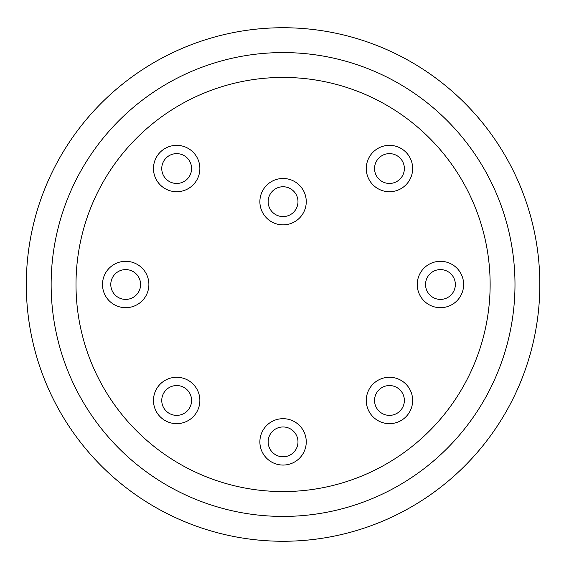 <?xml version="1.0" encoding="UTF-8"?>
<svg xmlns="http://www.w3.org/2000/svg" width="569" height="569" viewBox="0 0 569 569"><rect width="100%" height="100%" fill="white"/><g stroke="black" fill="none" stroke-linecap="round" stroke-linejoin="round"><path stroke-width="0.85" d="M297.978 201.675A14.908 14.908 0 0 1 275.609 214.584A14.908 14.908 0 0 1 275.609 188.759A14.908 14.908 0 0 1 297.978 201.675M306.257 201.675A23.194 23.194 0 0 1 271.47 221.754A23.194 23.194 0 0 1 271.47 181.589A23.194 23.194 0 0 1 306.257 201.675M297.978 441.871A14.908 14.908 0 0 1 275.609 454.787A14.908 14.908 0 0 1 275.609 428.962A14.908 14.908 0 0 1 297.978 441.871M306.257 441.871A23.194 23.194 0 0 1 271.47 461.957A23.194 23.194 0 0 1 271.47 421.793A23.194 23.194 0 0 1 306.257 441.871M404.367 168.538A14.908 14.908 0 0 1 382.005 181.454A14.908 14.908 0 0 1 382.005 155.629A14.908 14.908 0 0 1 404.367 168.538M412.653 168.538A23.194 23.194 0 0 1 377.866 188.624A23.194 23.194 0 0 1 377.866 148.452A23.194 23.194 0 0 1 412.653 168.538M455.349 284.5A14.908 14.908 0 0 1 432.988 297.409A14.908 14.908 0 0 1 432.988 271.591A14.908 14.908 0 0 1 455.349 284.5M463.635 284.5A23.194 23.194 0 0 1 428.841 304.586A23.194 23.194 0 0 1 428.841 264.414A23.194 23.194 0 0 1 463.635 284.5M404.367 400.462A14.908 14.908 0 0 1 382.005 413.371A14.908 14.908 0 0 1 382.005 387.546A14.908 14.908 0 0 1 404.367 400.462M412.653 400.462A23.194 23.194 0 0 1 377.866 420.548A23.194 23.194 0 0 1 377.866 380.377A23.194 23.194 0 0 1 412.653 400.462M191.582 400.462A14.908 14.908 0 0 1 169.213 413.371A14.908 14.908 0 0 1 169.213 387.546A14.908 14.908 0 0 1 191.582 400.462M199.861 400.462A23.194 23.194 0 0 1 165.074 420.548A23.194 23.194 0 0 1 165.074 380.377A23.194 23.194 0 0 1 199.861 400.462M140.6 284.5A14.908 14.908 0 0 1 118.238 297.409A14.908 14.908 0 0 1 118.238 271.591A14.908 14.908 0 0 1 140.6 284.5M148.886 284.5A23.194 23.194 0 0 1 114.099 304.586A23.194 23.194 0 0 1 114.099 264.414A23.194 23.194 0 0 1 148.886 284.5M191.582 168.538A14.908 14.908 0 0 1 169.213 181.454A14.908 14.908 0 0 1 169.213 155.629A14.908 14.908 0 0 1 191.582 168.538M199.861 168.538A23.194 23.194 0 0 1 165.074 188.624A23.194 23.194 0 0 1 165.074 148.452A23.194 23.194 0 0 1 199.861 168.538M490.137 284.5A207.073 207.073 0 0 1 179.534 463.827A207.073 207.073 0 0 1 179.534 105.173A207.073 207.073 0 0 1 490.137 284.5M514.988 284.5A231.917 231.917 0 0 1 167.108 485.35A231.917 231.917 0 0 1 167.108 83.65A231.917 231.917 0 0 1 514.988 284.5M539.832 284.5A256.768 256.768 0 0 1 154.683 506.865A256.768 256.768 0 0 1 154.683 62.135A256.768 256.768 0 0 1 539.832 284.5"/></g></svg>
